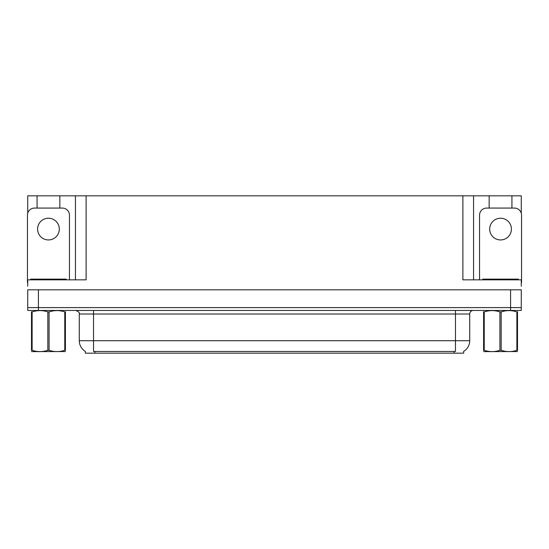 <?xml version="1.0" encoding="UTF-8"?>
<svg xmlns="http://www.w3.org/2000/svg" width="549" height="549" viewBox="0 0 549 549"><rect width="100%" height="100%" fill="white"/><g stroke="black" fill="none" stroke-linecap="round" stroke-linejoin="round"><path stroke-width="0.82" d="M463.665 351.394L463.665 353.172L85.335 353.172L85.335 351.394M38.416 310.453L521.269 310.453L521.269 307.605L27.731 307.605L27.731 289.81L38.416 289.81L38.416 307.605L27.731 307.605L27.731 310.453L38.416 310.453L38.416 307.605L521.269 307.605L521.269 289.81L38.416 289.81M59.841 208.071L59.841 195.828L462.882 195.828L462.882 279.839L521.269 279.839L521.269 286.249M27.731 286.249L27.731 279.839L86.118 279.839L86.118 195.828M37.064 208.071L37.064 195.828L27.731 195.828L27.731 213.197M511.936 208.071L511.936 195.828L521.269 195.828L521.269 213.197M75.439 195.828L75.439 279.839M462.882 195.828L473.561 195.828L473.561 279.839M473.561 195.828L489.159 195.828L489.159 208.071M511.936 195.828L489.159 195.828M37.064 195.828L59.841 195.828M85.438 351.463A12.462 12.462 0 0 1 79.282 340.709L93.522 340.709L93.522 351.463L455.478 351.463L455.478 340.709L469.718 340.709L469.718 314.014A3.562 3.562 0 0 1 473.279 310.453M79.282 340.709L79.282 314.014C79.749 312.704 78.562 311.516 75.721 310.453M463.562 351.463A12.462 12.462 0 0 0 469.718 340.709M48.456 218.221A10.856 10.856 0 0 0 37.593 229.077A10.856 10.856 0 0 0 48.456 239.934A10.856 10.856 0 0 0 59.313 229.077A10.856 10.856 0 0 0 48.456 218.221M27.731 282.694A7.116 7.116 0 0 0 27.45 282.687L27.45 215.194A7.116 7.116 0 0 1 34.566 208.071L62.339 208.071A7.116 7.116 0 0 1 69.455 215.194L69.455 279.839M30.655 279.839L30.655 279.125L66.251 279.125L66.251 279.839M65.406 351.559L31.499 351.621M65.406 350.543L65.406 350.31C65.406 352.033 65.406 352.033 65.406 350.31L64.775 350.31L64.775 311.894C59.566 310.171 54.337 310.171 49.081 311.894L47.825 311.894C42.616 310.171 37.38 310.171 32.13 311.894L31.499 311.894C31.499 310.171 31.499 310.171 31.499 311.894L31.499 311.66M49.081 311.894L49.081 350.31C54.289 352.033 59.525 352.033 64.775 350.31M49.081 350.31L47.825 350.31L47.825 311.894M65.406 311.66L65.406 311.894C65.406 310.171 65.406 310.171 65.406 311.894L64.775 311.894M65.406 311.894L65.406 350.31M32.13 311.894L32.13 350.31L31.499 350.31L31.499 311.894M32.13 350.31C37.339 352.033 42.568 352.033 47.825 350.31M31.499 350.31C31.499 352.033 31.499 352.033 31.499 350.31L31.499 350.543M482.749 279.839L482.749 279.125L518.345 279.125L518.345 279.839M500.544 218.221A10.856 10.856 0 0 0 489.687 229.077A10.856 10.856 0 0 0 500.544 239.934A10.856 10.856 0 0 0 511.407 229.077A10.856 10.856 0 0 0 500.544 218.221M479.545 279.839L479.545 215.194A7.116 7.116 0 0 1 486.661 208.071L514.434 208.071A7.116 7.116 0 0 1 521.55 215.194L521.55 282.687A7.116 7.116 0 0 0 521.269 282.694M517.501 351.559L483.594 351.621M517.501 350.543L517.501 350.31C517.501 352.033 517.501 352.033 517.501 350.31L516.87 350.31L516.87 311.894C511.661 310.171 506.432 310.171 501.175 311.894L499.919 311.894C494.711 310.171 489.475 310.171 484.225 311.894L483.594 311.894C483.594 310.171 483.594 310.171 483.594 311.894L483.594 311.66M501.175 311.894L501.175 350.31C506.384 352.033 511.62 352.033 516.87 350.31M501.175 350.31L499.919 350.31L499.919 311.894M517.501 311.66L517.501 311.894C517.501 310.171 517.501 310.171 517.501 311.894L516.87 311.894M517.501 311.894L517.501 350.31M484.225 311.894L484.225 350.31L483.594 350.31L483.594 311.894M484.225 350.31C489.434 352.033 494.663 352.033 499.919 350.31M483.594 350.31C483.594 352.033 483.594 352.033 483.594 350.31L483.594 350.543M510.584 289.81L510.584 310.453M454.057 353.172L454.057 351.394M94.943 353.172L94.943 351.394M455.478 310.453L455.478 314.014L79.282 314.014M469.718 314.014L455.478 314.014L455.478 340.709L93.522 340.709L93.522 310.453M64.473 279.125L64.473 279.839M32.432 279.125L32.432 279.839M516.568 279.125L516.568 279.839M484.527 279.125L484.527 279.839M38.807 351.518L38.416 351.751M490.902 351.518L490.511 351.751"/></g></svg>
